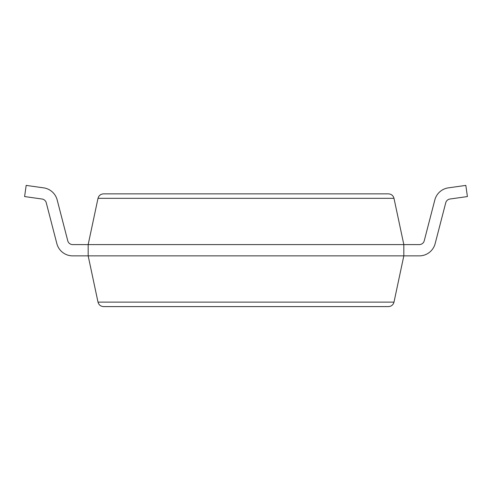 <?xml version="1.0" encoding="UTF-8"?>
<svg xmlns="http://www.w3.org/2000/svg" width="492" height="492" viewBox="0 0 492 492"><rect width="100%" height="100%" fill="white"/><g stroke="black" fill="none" stroke-linecap="round" stroke-linejoin="round"><path stroke-width="0.74" d="M103.523 306.596C100.639 306.393 98.8 304.905 98.006 302.131L393.994 302.131C393.2 304.905 391.361 306.393 388.477 306.596L103.523 306.596C100.639 306.393 98.8 304.905 98.006 302.131L88.173 255.865L72.675 255.865A16.347 16.347 0 0 1 56.851 243.62L46.26 202.772A5.074 5.074 0 0 0 42.054 199.02L24.6 196.566L26.168 185.404L43.622 187.858A16.347 16.347 0 0 1 57.17 199.943L67.761 240.791A5.074 5.074 0 0 0 72.675 244.592L88.173 244.592L88.173 255.865L403.827 255.865L403.827 244.592L88.173 244.592L98.006 198.325C98.8 195.545 100.639 194.063 103.523 193.86L388.477 193.86C391.361 194.063 393.2 195.545 393.994 198.325L403.827 244.592L419.325 244.592A5.074 5.074 0 0 0 424.239 240.791A5.074 5.074 0 0 1 419.325 244.592A5.074 5.074 0 0 0 424.239 240.791A5.074 5.074 0 0 1 419.325 244.592A5.074 5.074 0 0 0 424.239 240.791A5.074 5.074 0 0 1 419.325 244.592A5.074 5.074 0 0 0 424.239 240.791A5.074 5.074 0 0 1 419.325 244.592A5.074 5.074 0 0 0 424.239 240.791A5.074 5.074 0 0 1 419.325 244.592M393.994 302.131L403.827 255.865L419.325 255.865A16.347 16.347 0 0 0 435.149 243.62L445.74 202.772A5.074 5.074 0 0 1 449.946 199.02L467.4 196.566L465.832 185.404L448.378 187.858A16.347 16.347 0 0 0 434.83 199.943L424.239 240.791M103.523 193.86C100.639 194.063 98.8 195.545 98.006 198.325L393.994 198.325M26.168 185.404L43.622 187.858M46.26 202.772A5.074 5.074 0 0 0 42.054 199.02A5.074 5.074 0 0 1 46.26 202.772A5.074 5.074 0 0 0 42.054 199.02A5.074 5.074 0 0 1 46.26 202.772A5.074 5.074 0 0 0 42.054 199.02A5.074 5.074 0 0 1 46.26 202.772A5.074 5.074 0 0 0 42.054 199.02A5.074 5.074 0 0 1 46.26 202.772A5.074 5.074 0 0 0 42.054 199.02M88.173 255.865L72.675 255.865M67.761 240.791A5.074 5.074 0 0 0 72.675 244.592A5.074 5.074 0 0 1 67.761 240.791A5.074 5.074 0 0 0 72.675 244.592A5.074 5.074 0 0 1 67.761 240.791A5.074 5.074 0 0 0 72.675 244.592A5.074 5.074 0 0 1 67.761 240.791A5.074 5.074 0 0 0 72.675 244.592A5.074 5.074 0 0 1 67.761 240.791A5.074 5.074 0 0 0 72.675 244.592M403.827 255.865L419.325 255.865M445.74 202.772A5.074 5.074 0 0 1 449.946 199.02A5.074 5.074 0 0 0 445.74 202.772A5.074 5.074 0 0 1 449.946 199.02A5.074 5.074 0 0 0 445.74 202.772A5.074 5.074 0 0 1 449.946 199.02A5.074 5.074 0 0 0 445.74 202.772A5.074 5.074 0 0 1 449.946 199.02A5.074 5.074 0 0 0 445.74 202.772A5.074 5.074 0 0 1 449.946 199.02M465.832 185.404L448.378 187.858"/></g></svg>
